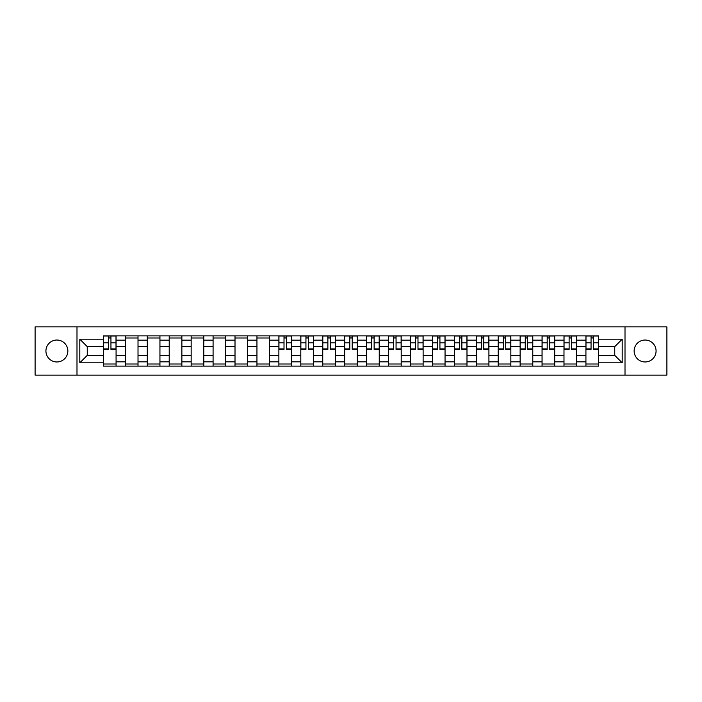 <?xml version="1.0" encoding="UTF-8"?>
<svg xmlns="http://www.w3.org/2000/svg" width="702" height="702" viewBox="0 0 702 702"><rect width="100%" height="100%" fill="white"/><g stroke="black" fill="none" stroke-linecap="round" stroke-linejoin="round"><path stroke-width="1.05" d="M645.112 340.031A10.969 10.969 0 0 0 634.143 351A10.969 10.969 0 0 0 645.112 361.969A10.969 10.969 0 0 0 656.072 351A10.969 10.969 0 0 0 645.112 340.031M56.888 340.031A10.969 10.969 0 0 0 45.928 351A10.969 10.969 0 0 0 56.888 361.969A10.969 10.969 0 0 0 67.857 351A10.969 10.969 0 0 0 56.888 340.031M625.008 375.114L666.9 375.114L666.9 326.886L35.1 326.886L35.1 375.114L625.008 375.114L625.008 326.886M125.36 366.111L125.36 340.172L116.076 340.172L116.076 366.111M116.076 340.172L116.076 335.889M125.36 340.172L125.36 335.889M138.013 335.889L138.013 366.111M147.288 366.111L147.288 335.889M159.942 335.889L159.942 366.111M169.217 366.111L169.217 335.889M181.871 335.889L181.871 366.111M191.155 366.111L191.155 335.889M203.808 335.889L203.808 366.111M213.083 366.111L213.083 335.889M225.737 335.889L225.737 366.111M235.012 366.111L235.012 335.889M247.666 335.889L247.666 366.111M256.95 366.111L256.95 335.889M269.603 335.889L269.603 366.111M278.878 366.111L278.878 335.889M291.532 335.889L291.532 366.111M300.807 366.111L300.807 335.889M313.461 335.889L313.461 366.111M322.745 366.111L322.745 335.889M335.398 335.889L335.398 366.111M344.673 366.111L344.673 335.889M357.327 335.889L357.327 366.111M366.602 366.111L366.602 335.889M379.255 335.889L379.255 366.111M388.539 366.111L388.539 335.889M401.193 335.889L401.193 366.111M410.468 366.111L410.468 335.889M423.122 335.889L423.122 366.111M432.397 366.111L432.397 335.889M445.05 335.889L445.05 366.111M454.334 366.111L454.334 335.889M466.988 335.889L466.988 366.111M476.263 366.111L476.263 335.889M488.917 335.889L488.917 366.111M498.192 366.111L498.192 335.889M510.845 335.889L510.845 366.111M520.129 366.111L520.129 335.889M532.783 335.889L532.783 366.111M542.058 366.111L542.058 335.889M554.712 335.889L554.712 366.111M563.987 366.111L563.987 335.889M576.64 335.889L576.64 366.111M585.924 366.111L585.924 335.889M585.924 355.361L576.64 355.361M563.987 355.361L554.712 355.361M542.058 355.361L532.783 355.361M520.129 355.361L510.845 355.361M498.192 355.361L488.917 355.361M476.263 355.361L466.988 355.361M454.334 355.361L445.05 355.361M432.397 355.361L423.122 355.361M410.468 355.361L401.193 355.361M388.539 355.361L379.255 355.361M366.602 355.361L357.327 355.361M344.673 355.361L335.398 355.361M322.745 355.361L313.461 355.361M300.807 355.361L291.532 355.361M278.878 355.361L269.603 355.361M256.95 355.361L247.666 355.361M235.012 355.361L225.737 355.361M213.083 355.361L203.808 355.361M191.155 355.361L181.871 355.361M169.217 355.361L159.942 355.361M147.288 355.361L138.013 355.361M125.36 355.361L116.076 355.361M585.924 346.639L576.64 346.639M563.987 346.639L554.712 346.639M542.058 346.639L532.783 346.639M520.129 346.639L510.845 346.639M498.192 346.639L488.917 346.639M476.263 346.639L466.988 346.639M454.334 346.639L445.05 346.639M432.397 346.639L423.122 346.639M410.468 346.639L401.193 346.639M388.539 346.639L379.255 346.639M366.602 346.639L357.327 346.639M344.673 346.639L335.398 346.639M322.745 346.639L313.461 346.639M300.807 346.639L291.532 346.639M278.878 346.639L269.603 346.639M256.95 346.639L247.666 346.639M235.012 346.639L225.737 346.639M213.083 346.639L203.808 346.639M191.155 346.639L181.871 346.639M169.217 346.639L159.942 346.639M147.288 346.639L138.013 346.639M125.36 346.639L116.076 346.639M87.259 355.361L103.422 355.361L103.422 346.639L87.259 346.639L87.259 355.361L79.809 362.811L79.809 339.189L103.422 339.189L103.422 346.639M598.578 346.639L598.578 355.361L614.741 355.361L614.741 346.639L598.578 346.639L598.578 335.889L103.422 335.889L103.422 339.189M598.578 339.189L622.191 339.189L622.191 362.811L598.578 362.811L598.578 355.361M103.422 355.361L103.422 366.111L598.578 366.111L598.578 362.811M103.422 362.811L79.809 362.811M76.992 375.114L76.992 326.886M116.076 364.005L103.422 364.005M108.556 337.995L110.951 337.995M138.013 364.005L125.36 364.005M125.36 337.995L138.013 337.995M159.942 364.005L147.288 364.005M147.288 337.995L159.942 337.995M181.871 364.005L169.217 364.005M169.217 337.995L181.871 337.995M203.808 364.005L191.155 364.005M191.155 337.995L203.808 337.995M225.737 364.005L213.083 364.005M213.083 337.995L225.737 337.995M247.666 364.005L235.012 364.005M235.012 337.995L247.666 337.995M269.603 364.005L256.95 364.005M256.95 337.995L269.603 337.995M291.532 364.005L278.878 364.005M284.012 337.995L286.398 337.995M313.461 364.005L300.807 364.005M305.94 337.995L308.336 337.995M335.398 364.005L322.745 364.005M327.869 337.995L330.265 337.995M357.327 364.005L344.673 364.005M349.807 337.995L352.193 337.995M379.255 364.005L366.602 364.005M371.735 337.995L374.131 337.995M401.193 364.005L388.539 364.005M393.664 337.995L396.06 337.995M423.122 364.005L410.468 364.005M415.602 337.995L417.988 337.995M445.05 364.005L432.397 364.005M437.53 337.995L439.926 337.995M466.988 364.005L454.334 364.005M459.459 337.995L461.855 337.995M488.917 364.005L476.263 364.005M481.397 337.995L483.783 337.995M510.845 364.005L498.192 364.005M503.325 337.995L505.721 337.995M532.783 364.005L520.129 364.005M525.254 337.995L527.65 337.995M554.712 364.005L542.058 364.005M547.191 337.995L549.578 337.995M576.64 364.005L563.987 364.005M569.12 337.995L571.516 337.995M598.578 364.005L585.924 364.005M591.049 337.995L593.444 337.995M79.809 339.189L87.259 346.639M614.741 355.361L622.191 362.811M614.741 346.639L622.191 339.189M110.951 349.385L110.951 336.03L116.005 336.03L116.005 349.385L110.951 349.385M108.556 337.855L110.951 337.855M108.556 336.03L103.492 336.03L103.492 349.385L108.556 349.385L108.556 336.03L110.951 336.03M286.398 349.385L286.398 336.03L291.462 336.03L291.462 349.385L286.398 349.385M284.012 337.855L286.398 337.855M284.012 336.03L278.948 336.03L278.948 349.385L284.012 349.385L284.012 336.03L286.398 336.03M308.336 349.385L308.336 336.03L313.39 336.03L313.39 349.385L308.336 349.385M305.94 337.855L308.336 337.855M305.94 336.03L300.877 336.03L300.877 349.385L305.94 349.385L305.94 336.03L308.336 336.03M330.265 349.385L330.265 336.03L335.328 336.03L335.328 349.385L330.265 349.385M327.869 337.855L330.265 337.855M327.869 336.03L322.815 336.03L322.815 349.385L327.869 349.385L327.869 336.03L330.265 336.03M352.193 349.385L352.193 336.03L357.257 336.03L357.257 349.385L352.193 349.385M349.807 337.855L352.193 337.855M349.807 336.03L344.743 336.03L344.743 349.385L349.807 349.385L349.807 336.03L352.193 336.03M374.131 349.385L374.131 336.03L379.185 336.03L379.185 349.385L374.131 349.385M371.735 337.855L374.131 337.855M371.735 336.03L366.672 336.03L366.672 349.385L371.735 349.385L371.735 336.03L374.131 336.03M396.06 349.385L396.06 336.03L401.123 336.03L401.123 349.385L396.06 349.385M393.664 337.855L396.06 337.855M393.664 336.03L388.61 336.03L388.61 349.385L393.664 349.385L393.664 336.03L396.06 336.03M417.988 349.385L417.988 336.03L423.052 336.03L423.052 349.385L417.988 349.385M415.602 337.855L417.988 337.855M415.602 336.03L410.538 336.03L410.538 349.385L415.602 349.385L415.602 336.03L417.988 336.03M439.926 349.385L439.926 336.03L444.98 336.03L444.98 349.385L439.926 349.385M437.53 337.855L439.926 337.855M437.53 336.03L432.467 336.03L432.467 349.385L437.53 349.385L437.53 336.03L439.926 336.03M461.855 349.385L461.855 336.03L466.918 336.03L466.918 349.385L461.855 349.385M459.459 337.855L461.855 337.855M459.459 336.03L454.405 336.03L454.405 349.385L459.459 349.385L459.459 336.03L461.855 336.03M483.783 349.385L483.783 336.03L488.846 336.03L488.846 349.385L483.783 349.385M481.397 337.855L483.783 337.855M481.397 336.03L476.333 336.03L476.333 349.385L481.397 349.385L481.397 336.03L483.783 336.03M505.721 349.385L505.721 336.03L510.775 336.03L510.775 349.385L505.721 349.385M503.325 337.855L505.721 337.855M503.325 336.03L498.262 336.03L498.262 349.385L503.325 349.385L503.325 336.03L505.721 336.03M527.65 349.385L527.65 336.03L532.713 336.03L532.713 349.385L527.65 349.385M525.254 337.855L527.65 337.855M525.254 336.03L520.2 336.03L520.2 349.385L525.254 349.385L525.254 336.03L527.65 336.03M549.578 349.385L549.578 336.03L554.641 336.03L554.641 349.385L549.578 349.385M547.191 337.855L549.578 337.855M547.191 336.03L542.128 336.03L542.128 349.385L547.191 349.385L547.191 336.03L549.578 336.03M571.516 349.385L571.516 336.03L576.57 336.03L576.57 349.385L571.516 349.385M569.12 337.855L571.516 337.855M569.12 336.03L564.057 336.03L564.057 349.385L569.12 349.385L569.12 336.03L571.516 336.03M593.444 349.385L593.444 336.03L598.508 336.03L598.508 349.385L593.444 349.385M591.049 337.855L593.444 337.855M591.049 336.03L585.994 336.03L585.994 349.385L591.049 349.385L591.049 336.03L593.444 336.03M563.987 340.172L554.712 340.172M542.058 340.172L532.783 340.172M520.129 340.172L510.845 340.172M498.192 340.172L488.917 340.172M476.263 340.172L466.988 340.172M454.334 340.172L445.05 340.172M432.397 340.172L423.122 340.172M410.468 340.172L401.193 340.172M388.539 340.172L379.255 340.172M366.602 340.172L357.327 340.172M344.673 340.172L335.398 340.172M322.745 340.172L313.461 340.172M300.807 340.172L291.532 340.172M278.878 340.172L269.603 340.172M256.95 340.172L247.666 340.172M235.012 340.172L225.737 340.172M213.083 340.172L203.808 340.172M191.155 340.172L181.871 340.172M169.217 340.172L159.942 340.172M147.288 340.172L138.013 340.172M585.924 340.172L576.64 340.172M563.987 361.828L554.712 361.828M542.058 361.828L532.783 361.828M520.129 361.828L510.845 361.828M498.192 361.828L488.917 361.828M476.263 361.828L466.988 361.828M454.334 361.828L445.05 361.828M432.397 361.828L423.122 361.828M410.468 361.828L401.193 361.828M388.539 361.828L379.255 361.828M366.602 361.828L357.327 361.828M344.673 361.828L335.398 361.828M322.745 361.828L313.461 361.828M300.807 361.828L291.532 361.828M278.878 361.828L269.603 361.828M256.95 361.828L247.666 361.828M235.012 361.828L225.737 361.828M213.083 361.828L203.808 361.828M191.155 361.828L181.871 361.828M169.217 361.828L159.942 361.828M147.288 361.828L138.013 361.828M125.36 361.828L116.076 361.828M585.924 361.828L576.64 361.828M110.951 348.903L116.005 348.903M110.951 342.857L116.005 342.857M103.492 348.903L108.556 348.903M103.492 342.857L108.556 342.857M286.398 348.903L291.462 348.903M286.398 342.857L291.462 342.857M278.948 348.903L284.012 348.903M278.948 342.857L284.012 342.857M308.336 348.903L313.39 348.903M308.336 342.857L313.39 342.857M300.877 348.903L305.94 348.903M300.877 342.857L305.94 342.857M330.265 348.903L335.328 348.903M330.265 342.857L335.328 342.857M322.815 348.903L327.869 348.903M322.815 342.857L327.869 342.857M352.193 348.903L357.257 348.903M352.193 342.857L357.257 342.857M344.743 348.903L349.807 348.903M344.743 342.857L349.807 342.857M374.131 348.903L379.185 348.903M374.131 342.857L379.185 342.857M366.672 348.903L371.735 348.903M366.672 342.857L371.735 342.857M396.06 348.903L401.123 348.903M396.06 342.857L401.123 342.857M388.61 348.903L393.664 348.903M388.61 342.857L393.664 342.857M417.988 348.903L423.052 348.903M417.988 342.857L423.052 342.857M410.538 348.903L415.602 348.903M410.538 342.857L415.602 342.857M439.926 348.903L444.98 348.903M439.926 342.857L444.98 342.857M432.467 348.903L437.53 348.903M432.467 342.857L437.53 342.857M461.855 348.903L466.918 348.903M461.855 342.857L466.918 342.857M454.405 348.903L459.459 348.903M454.405 342.857L459.459 342.857M483.783 348.903L488.846 348.903M483.783 342.857L488.846 342.857M476.333 348.903L481.397 348.903M476.333 342.857L481.397 342.857M505.721 348.903L510.775 348.903M505.721 342.857L510.775 342.857M498.262 348.903L503.325 348.903M498.262 342.857L503.325 342.857M527.65 348.903L532.713 348.903M527.65 342.857L532.713 342.857M520.2 348.903L525.254 348.903M520.2 342.857L525.254 342.857M549.578 348.903L554.641 348.903M549.578 342.857L554.641 342.857M542.128 348.903L547.191 348.903M542.128 342.857L547.191 342.857M571.516 348.903L576.57 348.903M571.516 342.857L576.57 342.857M564.057 348.903L569.12 348.903M564.057 342.857L569.12 342.857M593.444 348.903L598.508 348.903M593.444 342.857L598.508 342.857M585.994 348.903L591.049 348.903M585.994 342.857L591.049 342.857"/></g></svg>

